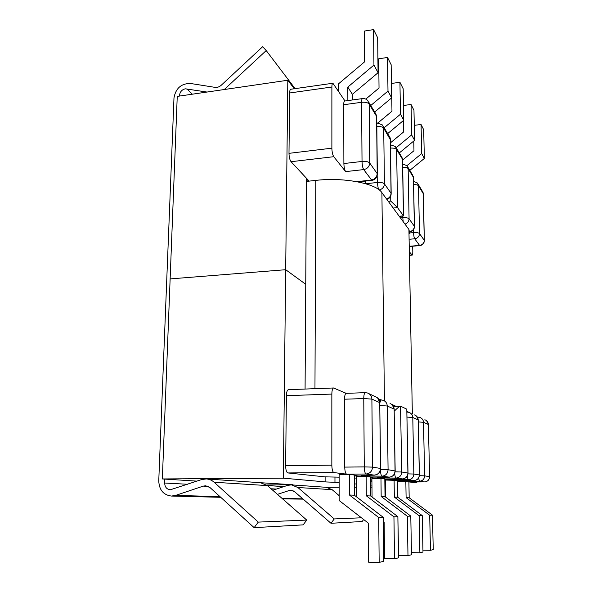 <?xml version="1.0" encoding="UTF-8"?>
<svg xmlns="http://www.w3.org/2000/svg" width="592" height="592" viewBox="0 0 592 592"><rect width="100%" height="100%" fill="white"/><g stroke="black" fill="none" stroke-linecap="round" stroke-linejoin="round"><path stroke-width="0.89" d="M331.883 87.002L331.875 148.178L288.992 153.343L289.636 92.981L331.883 87.002C331.912 84.686 332.245 83.435 332.889 83.243L345.003 100.973M393.192 208.036L397.543 207.614L403.448 215.843L402.471 159.226L396.618 149.539L397.543 207.614L390.764 201.11L388.293 201.354M410.123 252.703L412.187 255.122C412.609 254.952 412.816 253.805 412.802 251.689L412.691 246.205M343.885 163.54L343.715 104.717L361.601 102.305L362.03 161.453L343.885 163.54C344.004 167.255 344.581 169.948 345.624 171.613L333.762 156.695C332.623 154.889 331.994 152.055 331.875 148.178M306.404 180.974L308.758 180.715L291.064 161.705L333.762 156.695M339.127 477.159L324.801 476.849L287.89 472.941C286.491 472.372 285.736 469.944 285.64 465.66L331.838 465.164L331.846 394.08L286.387 395.685L285.64 465.66M399.408 216.509L403.448 215.843L399.215 216.243M413.771 141.014L413.971 150.716L402.575 160.084M406.941 165.664L421.696 153.543L424.346 158.449L423.694 129.759L421.06 124.49L421.696 153.543M414.274 125.334L421.06 124.49M409.805 170.378L424.346 158.449M403.478 105.48L411.048 104.481L413.963 110.319L414.578 140.348L399.304 152.943M403.344 120.598L403.544 132.009L390.439 142.85M396.203 147.667L411.647 134.917L414.578 140.348M411.048 104.481L411.647 134.917M403.744 120.272L400.473 114.226L399.933 82.273L403.182 88.763L403.744 120.272L387.664 133.6M399.933 82.273L391.556 83.45L391.971 111.229L377.881 122.958M400.473 114.226L384.156 127.776M332.889 83.243L290.835 89.244C290.095 89.451 289.695 90.694 289.636 92.981M288.992 153.343C289.088 157.161 289.777 159.951 291.064 161.705M362.452 98.598C364.613 98.376 366.418 99.079 367.869 100.721L369.171 104.081L376.579 116.35L377.208 173.626L369.711 163L369.171 104.081C367.861 102.564 365.338 101.972 361.601 102.305C361.608 100.018 361.897 98.783 362.452 98.598L344.655 101.025C344.048 101.21 343.737 102.438 343.715 104.717M352.395 99.967L352.366 94.313L378.066 72.705L377.666 37.777L373.574 29.6L364.243 31.087L364.494 61.916L338.52 83.849L338.528 91.146M373.574 29.6L373.944 65.068L378.066 72.705M347.867 100.588L347.815 87.083L373.944 65.068M374.677 112.029L391.645 97.865L391.157 64.735L387.523 57.476L387.989 91.094L370.755 105.509M387.523 57.476L378.695 58.786L379.035 88.016L365.797 99.116M391.645 97.865L387.989 91.094M352.366 94.313L347.815 87.083M407.318 516.246L410.789 516.098L411.477 554.778L407.984 555.599L407.318 516.246L381.174 496.473L380.967 478.343L371.894 478.403L372.065 497.036M380.967 478.343L384.815 478.824L385.029 496.651L410.789 516.098M331.838 465.164C331.964 469.515 332.637 471.987 333.866 472.571L346.616 474.155C345.491 473.607 344.87 471.254 344.744 467.103L364.265 466.903L363.769 398.564L344.551 399.208L344.744 467.103M354.29 477.936L356.562 478.195M370.533 479.779L371.909 479.942M371.917 480.179L370.533 480.186M370.548 481.688L371.931 481.836M416.864 481.947L416.324 482.835L409.442 481.984L424.605 481.91L409.442 481.984M385.718 497.169L385.51 480.038L397.535 480.415L397.787 497.25L422.237 515.595L422.977 552.062L419.883 552.787L419.151 515.736L422.237 515.595M397.898 497.332L397.661 481.496L408.902 481.836L409.183 497.783L432.456 515.151L433.24 549.635L430.465 550.294L429.696 515.269L432.456 515.151M383.246 521.36L384.134 522.04L384.563 558.567L394.531 558.774L398.49 557.842L397.876 516.661L370.673 495.978L370.511 477.041L366.152 476.493L356.554 476.56L356.665 496.969M354.379 495.215L354.275 475.013L349.317 474.392L339.12 474.466L339.157 500.521L368.246 523.069L368.564 562.163L379.176 562.4L378.702 517.497L383.194 517.304L354.379 495.215L349.398 494.986L378.702 517.497M400.703 406.253L406.8 409.161L407.903 473.038L401.746 472.009L400.525 406.223C399.341 406.489 397.269 408.117 394.309 411.107M346.239 393.34L333.57 387.982C332.512 388.322 331.934 390.35 331.846 394.08M408.006 473.06L406.8 409.161M422.94 550.153L430.465 550.294M405.831 481.451L406.105 497.635L429.696 515.269M411.44 552.632L419.883 552.787M394.102 479.986L394.346 497.088L419.151 515.736M407.984 555.599L398.586 555.407L397.942 521.034M381.174 496.473L385.029 496.651M394.346 497.088L397.787 497.25M406.105 497.635L409.183 497.783M286.387 395.685C286.528 392.015 287.216 390.01 288.437 389.677L333.57 387.982M344.551 399.208C344.625 395.619 345.151 393.665 346.12 393.347L365.205 392.666C364.295 392.992 363.821 394.953 363.769 398.564L371.887 399.097L372.516 467.118L380.464 468.45L379.738 402.619L371.887 399.097C371.695 396.033 370.207 393.998 367.432 392.977L365.419 392.711M379.176 562.4L383.705 561.327L383.194 517.304M349.317 474.392L349.398 494.986M394.531 558.774L393.939 516.831L366.3 495.778L366.152 476.493M397.876 516.661L393.939 516.831M370.673 495.978L366.3 495.778M196.981 481.126L162.349 478.95L170.133 278.913L285.692 269.708L305.746 284.286L305.08 389.048M371.968 486.017L370.585 485.891M325.866 476.841L325.859 481.94L283.346 478.181L287.816 80.238L294.298 88.756M326.584 487.327L339.142 487.283M354.342 487.238L356.613 487.231M370.599 487.186L371.976 487.186M261.028 482.754L292.404 484.678L266.718 484.989M283.886 486.602L267.429 485.558M325.859 481.94L339.135 482.473M354.319 483.849L356.599 484.056M162.349 478.95L283.346 478.181M334.961 477.167L334.961 482.095M306.427 178.214L305.746 284.286L285.692 269.708L170.133 278.913L177.245 96.4L287.816 80.238M306.404 181.426L315.81 180.39C343.641 177.075 376.098 183.416 381.899 192.637L408.917 229.474L409.768 233.477M378.85 399.341L381.655 399.985M391.638 404.292L396.07 406.356M406.933 411.425L408.813 412.298M295.097 88.637L266.215 50.557L262.67 46.687L221.253 85.233C219.336 86.928 217.257 87.638 215.014 87.357L190.35 83.457C181.189 83.502 175.735 88.312 173.981 97.88L158.76 480.867C159.159 489.932 163.385 494.993 171.428 496.059L175.617 495.408L203.241 486.121L205.69 485.766L209.997 487.556L254.146 527.65L258.29 522.107L214.134 482.243C211.847 480.216 209.228 479.113 206.275 478.928L201.524 479.587L170.267 489.799C166.722 489.303 164.857 487.038 164.672 483.02L187.686 484.271M206.275 478.928L260.48 482.709L267.458 485.595L306.752 520.079L258.29 522.107M207.008 92.049L185.281 88.815C181.922 89.651 180.012 91.797 179.554 95.253L179.524 96.067M272.764 490.25L287.571 485.388L291.434 484.87L297.887 487.505L334.251 518.932L361.446 517.793M339.149 495.637L332.112 489.658L326.273 487.305L291.434 484.87M334.251 518.932L330.987 523.284L362.156 521.515L363.658 519.51M282.606 498.886L303.156 499.13M164.82 479.106L164.672 483.02M330.987 523.284L294.601 491.708L291.064 490.28L289.074 490.561L277.448 494.357M266.215 50.557L224.272 89.525M306.752 520.079L303.163 524.867L254.146 527.65M413.616 184.586C416.183 184.556 417.811 184.956 418.5 185.784L419.513 233.581L424.279 240.345L423.243 193.636L418.5 185.784L417.412 183.024L413.556 181.322M410.167 255.108L411.921 254.96M410.004 246.228L419.587 245.421L414.703 238.791L409.871 239.212M356.961 181.692L371.376 180.012C374.943 179.28 376.889 177.149 377.208 173.626L377.356 174.381C377 177.748 375.187 179.739 371.909 180.368L360.21 181.626L359.64 181.278M345.624 171.613L363.695 169.593L371.909 180.368M402.641 163.962L407.007 165.738L408.14 168.624L409.079 218.796L414.37 226.292L413.394 177.326L408.14 168.624C407.34 167.669 405.527 167.233 402.701 167.307M400.451 217.93L402.797 217.708L402.767 216.191M409.886 232.93L413.586 232.604L413.527 229.666M396.344 148.022L401.309 156.266L402.575 159.84L403.544 215.999M390.468 144.803L395.434 146.505L396.618 149.539C395.671 148.422 393.636 147.941 390.52 148.089M404.987 224.116C407.57 223.199 408.931 221.43 409.079 218.796C408.095 217.878 406.001 217.516 402.797 217.708L403.174 221.645M407.881 167.181L412.284 174.499L413.482 177.844L414.452 226.455M409.908 231.842C412.691 231.272 414.208 229.578 414.459 226.743L414.37 226.292C414.178 229.097 412.676 230.858 409.871 231.59M424.353 240.478L423.317 194.072L422.177 190.927L418.248 184.408M424.353 240.722L424.279 240.345C424.05 243.201 422.488 244.888 419.587 245.421L419.861 245.599C422.607 245.125 424.109 243.497 424.353 240.722M419.513 233.581C418.611 232.752 416.635 232.427 413.586 232.604C413.704 235.601 414.082 237.666 414.703 238.791C417.671 238.243 419.277 236.511 419.513 233.581M383.431 126.57L389.062 135.923L390.276 139.031L391.053 193.244L384.423 183.853L383.712 128.168L390.394 139.756L391.171 193.48M390.69 196.093L390.764 201.11M377.193 175.639L377.274 182.491L365.819 183.712L365.797 181.026M386.598 199.045C389.403 198.024 390.883 196.093 391.053 193.244L391.179 193.873C390.949 196.685 389.506 198.52 386.85 199.386M376.801 124.246L377.43 122.995L382.476 124.979L383.712 128.168C382.58 126.858 380.286 126.325 376.83 126.57M378.384 189.336L377.274 182.491C380.848 182.24 383.231 182.691 384.423 183.853C384.178 187.05 382.454 189.092 379.243 189.965M377.356 173.907L376.727 117.223L375.313 113.079L368.875 102.394M362.03 161.453C365.826 161.172 368.387 161.683 369.711 163C369.378 166.626 367.373 168.824 363.695 169.593C362.711 167.906 362.156 165.198 362.03 161.453M397.535 480.645L403.522 480.549M384.83 479.601L408.465 479.735L414.089 480.497L403.455 480.549M384.822 479.091L391.231 478.972M370.518 477.877L396.048 478.055L402.368 478.913L391.149 478.98M354.282 475.916L382.018 476.168L389.166 477.13L377.4 477.204M361.616 475.198L374.203 475.11L366.041 474.007L346.616 474.155M333.866 472.571L287.89 472.941M385.54 482.976L384.867 482.976L385.54 482.976M408.621 480.526L409.176 481.281L419.536 481.229L424.575 481.91C427.646 481.577 429.304 479.831 429.54 476.664L424.634 475.842L423.502 422.288L428.379 424.486L429.614 476.708C429.37 479.846 427.698 481.585 424.605 481.91L424.634 481.91M409.176 481.281L397.543 481.126M407.303 475.968C407.555 478.284 407.947 479.542 408.465 479.735C411.78 479.372 413.579 477.47 413.845 474.037L412.794 417.478L418.226 419.92L419.328 474.954L413.845 474.037L407.962 473.881M384.822 479.098L402.368 478.913C405.772 478.536 407.622 476.582 407.903 473.038L408.006 473.104C407.718 476.612 405.846 478.543 402.405 478.913L402.442 478.913M394.694 473.415C394.945 476.242 395.397 477.788 396.048 478.055C399.548 477.67 401.45 475.657 401.746 472.009L395.116 471.839M384.83 479.483L386.287 479.046M397.55 479.794L396.921 478.943M407.17 412.091L408.991 412.35C411.336 413.216 412.602 414.925 412.794 417.478L407.037 417.094M397.535 480.652L414.119 480.497C417.323 480.142 419.069 478.292 419.328 474.954L419.41 475.006C419.143 478.321 417.382 480.149 414.119 480.497L414.156 480.489M419.41 474.969L418.226 419.92C418.041 417.441 416.805 415.776 414.518 414.925M397.543 480.948L398.549 480.623M419.38 475.702L424.634 475.842C424.383 479.091 422.688 480.889 419.536 481.229L418.529 478.084M429.614 476.678L428.379 424.486C428.194 422.126 427.017 420.549 424.841 419.743M418.263 417.205L419.876 417.427C422.111 418.255 423.317 419.876 423.502 422.288L418.352 421.941M417.464 417.205L418.159 417.182L417.745 417.693M377.304 477.204L389.166 477.13C392.777 476.73 394.738 474.651 395.042 470.892L394.154 409.102L387.264 406.001L388.078 469.722L395.167 470.966C394.849 474.688 392.866 476.738 389.21 477.13L389.262 477.13M384.519 478.129L383.786 477.167M370.511 477.825L372.538 477.278M390.054 403.522C392.592 404.462 393.961 406.319 394.154 409.102L395.167 470.914M380.449 470.078C380.634 473.704 381.159 475.731 382.018 476.168C385.732 475.753 387.753 473.6 388.078 469.722L380.545 469.53M379.916 405.535L387.264 406.001C387.072 403.137 385.666 401.221 383.046 400.259L380.974 399.97L379.886 402.619M369.808 476.249L368.957 475.154M364.265 466.903C364.406 471.084 364.998 473.452 366.041 474.007C370 473.563 372.153 471.269 372.516 467.118L364.265 466.903M354.364 475.924L356.998 475.272M361.727 475.198L374.255 475.11C378.14 474.695 380.264 472.505 380.612 468.546L380.464 468.45C380.123 472.46 378.036 474.68 374.203 475.11L374.322 475.11M368.994 393.702L375.402 396.692C378.096 397.683 379.539 399.659 379.738 402.619L380.612 468.487M314.959 388.678L315.81 180.39M384.43 400.88L381.899 192.637M412.343 413.912L408.917 229.474M267.458 485.595L214.134 482.243M192.341 94.195L186.865 88.815M179.554 95.253L180.286 95.956M276.353 489.073L271.099 488.785M302.852 498.864L281.933 498.294M289.074 490.561L293.136 490.768M297.887 487.505L332.112 489.658M208.221 486.38L203.241 486.121M175.617 495.408L219.965 496.614M402.567 159.448L402.257 157.901M413.475 177.511L413.186 176.068M423.31 193.791L423.043 192.43M410.004 246.427L419.861 245.599M410.175 255.285L412.187 255.122M390.394 139.298L390.054 137.633M377.43 122.995L376.793 123.077M376.719 116.668L376.342 114.87M358.197 181.929L360.21 181.626M418.315 419.972L416.435 416.006M428.453 424.531L426.669 420.771M393.547 406.438L400.525 406.223M394.279 409.176L392.163 404.706M379.235 400.022L380.974 399.97M379.886 402.715L377.622 397.935M220.742 497.31L171.428 496.059"/></g></svg>
